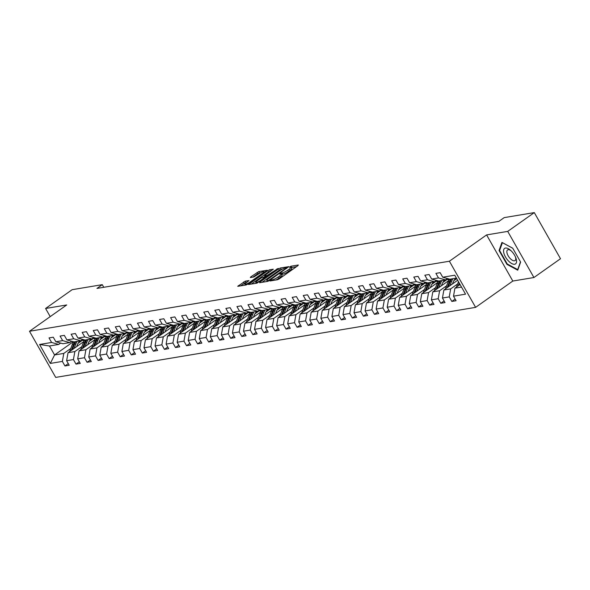 <?xml version="1.0" encoding="UTF-8"?>
<svg xmlns="http://www.w3.org/2000/svg" width="590" height="590" viewBox="0 0 590 590"><rect width="100%" height="100%" fill="white"/><g stroke="black" fill="none" stroke-linecap="round" stroke-linejoin="round"><path stroke-width="0.89" d="M270.316 280.545L270.072 280.988L277.462 279.749L279.203 278.9L297.98 265.611L298.326 264.991L290.936 266.223L289.336 267.233L290.435 267.1A4.587 0.878 -29.6 0 1 291.084 267.196A4.587 0.878 -29.6 0 1 289.321 269.084L287.758 270.198A4.587 0.878 -29.6 0 1 282.19 272.927L280.021 273.686L279.631 274.099L280.729 273.959A4.587 0.878 -29.6 0 1 281.386 274.055A4.587 0.878 -29.6 0 1 279.616 275.95L278.052 277.057A4.587 0.878 -29.6 0 1 272.492 279.793L270.316 280.545M245.278 281.142L237.718 286.32L246.126 284.977L247.866 284.122L267.204 270.25L258.789 271.584L250.684 276.946L250.337 277.566L253.847 276.976L258.745 273.893A3.835 0.73 -29.6 0 1 263.944 271.688A3.835 0.73 -29.6 0 1 262.469 273.273L250.101 282.02A3.835 0.73 -29.6 0 1 244.909 284.225A3.835 0.73 -29.6 0 1 246.384 282.639L248.995 280.589L245.278 281.142L245.986 282.389L240.462 285.921M66.707 304.956L45.592 308.481L72.164 289.683L102.277 284.66L96.966 288.421L498.867 221.383L504.177 217.621L534.297 212.599L507.717 231.391L486.603 234.916L449.396 261.23L29.5 331.27L66.707 304.956M259.902 282.116L259.556 282.735L267.757 281.371L269.497 280.516L288.827 266.636L280.42 267.978L278.679 268.834L259.902 282.116L260.19 282.632M256.945 283.171L248.53 284.513L267.867 270.633L269.608 269.785L273.318 269.224L265.153 275.206L264.807 275.825L267.137 275.442L278.163 268.398L256.945 283.171M449.396 261.23L475.606 307.361L55.703 377.401L29.5 331.27M68.278 363.617L64.952 365.962L69.207 365.254L66.618 360.704L73.425 359.568L76.007 364.119L80.262 363.411L77.674 358.86L84.473 357.724L87.062 362.275L91.31 361.567L88.729 357.016L95.528 355.881L98.117 360.431L102.365 359.723L99.784 355.173L106.584 354.037L109.172 358.587L113.42 357.879L110.839 353.329L117.639 352.193L120.22 356.744L124.475 356.036L121.887 351.485L128.694 350.349L131.275 354.9L135.53 354.192L132.942 349.641L139.749 348.506L142.33 353.056L146.578 352.348L143.997 347.798L150.797 346.662L153.385 351.212L157.633 350.504L155.052 345.954L161.852 344.818L164.44 349.369L168.688 348.661L166.107 344.11L172.907 342.974L175.488 347.525L179.744 346.817L177.155 342.266L183.962 341.131L186.543 345.681L190.799 344.973L188.21 340.423L195.017 339.287L197.598 343.837L201.854 343.129L199.265 338.579L206.065 337.443L208.654 341.994L212.902 341.286L210.32 336.735L217.12 335.599L219.709 340.15L223.957 339.442L221.375 334.891L228.175 333.756L230.756 338.306L235.012 337.598L232.423 333.048L239.23 331.912L241.812 336.462L246.067 335.754L243.478 331.204L250.285 330.068L252.867 334.619L257.122 333.911L254.533 329.36L261.333 328.224L263.922 332.775L268.17 332.067L265.589 327.516L272.388 326.381L274.977 330.931L279.225 330.223L276.644 325.673L283.443 324.537L286.032 329.087L290.28 328.379L287.691 323.829L294.499 322.693L297.08 327.244L301.335 326.536L298.747 321.985L305.554 320.849L308.135 325.4L312.39 324.692L309.802 320.141L316.601 319.006L319.19 323.556L323.438 322.848L320.857 318.298L327.656 317.162L330.245 321.712L334.493 321.004L331.912 316.454L338.712 315.318L341.3 319.869L345.548 319.161L342.967 314.61L349.767 313.474L352.348 318.025L356.603 317.317L354.015 312.766L360.822 311.631L363.403 316.181L367.659 315.473L365.07 310.923L371.87 309.787L374.458 314.337L378.706 313.629L376.125 309.079L382.925 307.943L385.513 312.494L389.761 311.786L387.18 307.235L393.98 306.099L396.569 310.65L400.817 309.942L398.235 305.391L405.035 304.256L407.616 308.806L411.872 308.098L409.283 303.548L416.09 302.412L418.671 306.962L422.927 306.254L420.338 301.704L427.145 300.568L429.726 305.119L433.975 304.411L431.393 299.86L438.193 298.724L440.782 303.275L445.03 302.567L442.448 298.016L449.248 296.881L451.837 301.431L456.085 300.723L453.503 296.173L465.547 294.159L454.779 275.213L442.736 277.219L440.147 272.669L435.899 273.377L438.481 277.927L445.568 279.911L438.768 281.046L431.681 279.063L429.1 274.512L424.844 275.22L427.433 279.771L434.513 281.755L427.713 282.89L420.626 280.906L418.045 276.356L413.789 277.064L416.378 281.614L423.458 283.598L416.658 284.734L409.571 282.75L406.989 278.2L402.734 278.908L405.323 283.458L412.41 285.442L405.603 286.578L398.523 284.594L395.934 280.044L391.686 280.752L394.268 285.302L401.355 287.286L394.555 288.421L387.468 286.438L384.879 281.887L380.631 282.595L383.212 287.146L390.3 289.13L383.5 290.265L376.413 288.281L373.831 283.731L369.576 284.439L372.165 288.989L379.245 290.973L372.445 292.109L365.358 290.125L362.776 285.575L358.521 286.283L361.11 290.841L368.19 292.817L361.39 293.953L354.302 291.969L351.721 287.419L347.466 288.127L350.054 292.684L357.142 294.661L350.335 295.796L343.255 293.813L340.666 289.262L336.418 289.97L338.999 294.528L346.087 296.505L339.28 297.64L332.2 295.656L329.611 291.106L325.363 291.814L327.944 296.372L335.031 298.348L328.232 299.484L321.144 297.5L318.556 292.95L314.308 293.665L316.896 298.216L323.976 300.192L317.177 301.328L310.089 299.344L307.508 294.794L303.253 295.509L305.841 300.059L312.921 302.036L306.122 303.171L299.034 301.188L296.453 296.637L292.197 297.353L294.786 301.903L301.874 303.88L295.066 305.015L287.986 303.031L285.398 298.481L281.15 299.196L283.731 303.747L290.818 305.723L284.011 306.859L276.931 304.875L274.343 300.325L270.095 301.04L272.676 305.591L279.763 307.567L272.964 308.703L265.876 306.719L263.288 302.169L259.04 302.884L261.621 307.434L268.708 309.411L261.908 310.546L254.821 308.563L252.24 304.012L247.984 304.728L250.573 309.278L257.653 311.255L250.853 312.39L243.766 310.406L241.185 305.856L236.929 306.571L239.518 311.122L246.605 313.098L239.798 314.234L232.718 312.25L230.13 307.7L225.881 308.415L228.463 312.966L235.55 314.942L228.743 316.078L221.663 314.094L219.074 309.544L214.826 310.259L217.408 314.809L224.495 316.786L217.695 317.921L210.608 315.938L208.019 311.387L203.771 312.103L206.353 316.653L213.44 318.63L206.64 319.765L199.553 317.781L196.971 313.231L192.716 313.946L195.305 318.497L202.385 320.473L195.585 321.609L188.498 319.625L185.916 315.075L181.661 315.79L184.25 320.341L191.337 322.317L184.53 323.453L177.442 321.476L174.861 316.919L170.613 317.634L173.195 322.184L180.282 324.161L173.475 325.296L166.395 323.32L163.806 318.762L159.558 319.478L162.139 324.028L169.227 326.005L162.427 327.14L155.34 325.164L152.751 320.606L148.503 321.321L151.084 325.872L158.172 327.848L151.372 328.984L144.285 327.007L141.703 322.45L137.448 323.165L140.037 327.716L147.117 329.692L140.317 330.828L133.229 328.851L130.648 324.301L126.393 325.009L128.981 329.559L136.061 331.536L129.262 332.671L122.174 330.695L119.593 326.145L115.338 326.853L117.926 331.403L125.014 333.38L118.207 334.515L111.127 332.539L108.538 327.988L104.29 328.696L106.871 333.247L113.959 335.223L107.159 336.359L100.071 334.382L97.483 329.832L93.235 330.54L95.816 335.091L102.903 337.067L96.104 338.203L89.016 336.226L86.435 331.676L82.18 332.384L84.768 336.934L91.848 338.911L85.049 340.046L77.961 338.07L75.38 333.52L71.124 334.228L73.713 338.778L80.793 340.755L73.993 341.89L66.906 339.914L64.325 335.363L60.069 336.071L62.658 340.622L69.745 342.598L62.938 343.734L55.858 341.757L53.27 337.207L49.022 337.915L51.603 342.466L58.69 344.442L49.479 345.983L54.575 354.959L63.786 353.417L70.77 348.483M64.952 365.962L62.37 361.412L50.327 363.425L39.559 344.471L51.603 342.466M55.858 341.757L62.658 340.622M66.906 339.914L73.713 338.778M77.961 338.07L84.768 336.934M89.016 336.226L95.816 335.091M100.071 334.382L106.871 333.247M111.127 332.539L117.926 331.403M122.174 330.695L128.981 329.559M133.229 328.851L140.037 327.716M144.285 327.007L151.084 325.872M155.34 325.164L162.139 324.028M166.395 323.32L173.195 322.184M177.442 321.476L184.25 320.341M188.498 319.625L195.305 318.497M199.553 317.781L206.353 316.653M210.608 315.938L217.408 314.809M221.663 314.094L228.463 312.966M232.718 312.25L239.518 311.122M243.766 310.406L250.573 309.278M254.821 308.563L261.621 307.434M265.876 306.719L272.676 305.591M276.931 304.875L283.731 303.747M287.986 303.031L294.786 301.903M299.034 301.188L305.841 300.059M310.089 299.344L316.896 298.216M321.144 297.5L327.944 296.372M332.2 295.656L338.999 294.528M343.255 293.813L350.054 292.684M354.302 291.969L361.11 290.841M365.358 290.125L372.165 288.989M376.413 288.281L383.212 287.146M387.468 286.438L394.268 285.302M398.523 284.594L405.323 283.458M409.571 282.75L416.378 281.614M420.626 280.906L427.433 279.771M431.681 279.063L438.481 277.927M81.826 346.64L74.842 351.574L68.042 352.709L83.854 341.522M89.09 341.499L93.404 338.446M71.663 341.241L69.745 342.598M68.042 352.709L66.618 360.704M74.842 351.574L73.425 359.568M92.881 344.796L85.897 349.73L79.097 350.866L94.909 339.678M100.145 339.656L104.459 336.602M82.718 339.398L80.793 340.755M79.097 350.866L77.674 358.86M85.897 349.73L84.473 357.724M103.928 342.952L96.952 347.886L90.145 349.022L105.964 337.834M111.2 337.812L115.515 334.759M93.773 337.554L91.848 338.911M90.145 349.022L88.729 357.016M96.952 347.886L95.528 355.881M114.984 341.108L108 346.042L101.2 347.178L117.019 335.99M122.255 335.968L126.562 332.915M104.828 335.71L102.903 337.067M101.2 347.178L99.784 355.173M108 346.042L106.584 354.037M126.039 339.265L119.055 344.199L112.255 345.334L128.067 334.147M133.303 334.124L137.618 331.071M115.883 333.866L113.959 335.223M112.255 345.334L110.839 353.329M119.055 344.199L117.639 352.193M137.094 337.421L130.11 342.355L123.31 343.491L139.122 332.303M144.358 332.281L148.673 329.227M126.931 332.023L125.014 333.38M123.31 343.491L121.887 351.485M130.11 342.355L128.694 350.349M148.149 335.577L141.165 340.511L134.365 341.647L150.177 330.459M155.413 330.437L159.728 327.384M137.986 330.179L136.061 331.536M134.365 341.647L132.942 349.641M141.165 340.511L139.749 348.506M159.197 333.733L152.22 338.667L145.413 339.803L161.232 328.615M166.469 328.593L170.783 325.54M149.041 328.335L147.117 329.692M145.413 339.803L143.997 347.798M152.22 338.667L150.797 346.662M170.252 331.89L163.275 336.824L156.468 337.959L172.287 326.772M177.524 326.749L181.831 323.696M160.097 326.491L158.172 327.848M156.468 337.959L155.052 345.954M163.275 336.824L161.852 344.818M181.307 330.046L174.323 334.98L167.523 336.116L183.335 324.928M188.571 324.906L192.886 321.852M171.152 324.648L169.227 326.005M167.523 336.116L166.107 344.11M174.323 334.98L172.907 342.974M192.362 328.202L185.378 333.136L178.578 334.272L194.39 323.084M199.627 323.062L203.941 320.009M182.199 322.804L180.282 324.161M178.578 334.272L177.155 342.266M185.378 333.136L183.962 341.131M203.417 326.358L196.433 331.292L189.633 332.428L205.445 321.24M210.682 321.218L214.996 318.165M193.255 320.96L191.337 322.317M189.633 332.428L188.21 340.423M196.433 331.292L195.017 339.287M214.465 324.515L207.488 329.449L200.681 330.584L216.501 319.397M221.737 319.374L226.051 316.321M204.31 319.116L202.385 320.473M200.681 330.584L199.265 338.579M207.488 329.449L206.065 337.443M225.52 322.671L218.543 327.605L211.736 328.741L227.556 317.553M232.792 317.531L237.106 314.477M215.365 317.273L213.44 318.63M211.736 328.741L210.32 336.735M218.543 327.605L217.12 335.599M236.575 320.827L229.591 325.761L222.791 326.897L238.603 315.709M243.84 315.687L248.154 312.634M226.42 315.429L224.495 316.786M222.791 326.897L221.375 334.891M229.591 325.761L228.175 333.756M247.63 318.983L240.646 323.917L233.846 325.053L249.659 313.865M254.895 313.843L259.209 310.79M237.468 313.585L235.55 314.942M233.846 325.053L232.423 333.048M240.646 323.917L239.23 331.912M258.685 317.14L251.701 322.074L244.902 323.209L260.714 312.022M265.95 311.999L270.264 308.946M248.523 311.741L246.605 313.098M244.902 323.209L243.478 331.204M251.701 322.074L250.285 330.068M269.733 315.296L262.757 320.23L255.949 321.366L271.769 310.178M277.005 310.156L281.319 307.102M259.578 309.898L257.653 311.255M255.949 321.366L254.533 329.36M262.757 320.23L261.333 328.224M280.788 313.452L273.812 318.386L267.005 319.522L282.824 308.334M288.06 308.312L292.375 305.259M270.633 308.054L268.708 309.411M267.005 319.522L265.589 327.516M273.812 318.386L272.388 326.381M291.844 311.608L284.859 316.542L278.06 317.678L293.872 306.49M299.108 306.468L303.422 303.415M281.688 306.21L279.763 307.567M278.06 317.678L276.644 325.673M284.859 316.542L283.443 324.537M302.899 309.765L295.915 314.699L289.115 315.834L304.927 304.647M310.163 304.624L314.477 301.571M292.736 304.366L290.818 305.723M289.115 315.834L287.691 323.829M295.915 314.699L294.499 322.693M313.954 307.921L306.97 312.855L300.17 313.991L315.982 302.803M321.218 302.781L325.533 299.727M303.791 302.523L301.874 303.88M300.17 313.991L298.747 321.985M306.97 312.855L305.554 320.849M325.002 306.077L318.025 311.011L311.218 312.147L327.037 300.959M332.273 300.937L336.588 297.884M314.846 300.679L312.921 302.036M311.218 312.147L309.802 320.141M318.025 311.011L316.601 319.006M336.057 304.233L329.08 309.167L322.273 310.303L338.092 299.115M343.328 299.093L347.643 296.04M325.901 298.835L323.976 300.192M322.273 310.303L320.857 318.298M329.08 309.167L327.656 317.162M347.112 302.39L340.128 307.324L333.328 308.459L349.14 297.272M354.384 297.242L358.691 294.196M336.956 296.991L335.031 298.348M333.328 308.459L331.912 316.454M340.128 307.324L338.712 315.318M358.167 300.539L351.183 305.48L344.383 306.616L360.195 295.428M365.431 295.398L369.746 292.352M348.004 295.148L346.087 296.505M344.383 306.616L342.967 314.61M351.183 305.48L349.767 313.474M369.222 298.695L362.238 303.636L355.438 304.772L371.25 293.584M376.486 293.555L380.801 290.509M359.059 293.304L357.142 294.661M355.438 304.772L354.015 312.766M362.238 303.636L360.822 311.631M380.277 296.851L373.293 301.792L366.493 302.928L382.305 291.74M387.542 291.711L391.856 288.665M370.114 291.46L368.19 292.817M366.493 302.928L365.07 310.923M373.293 301.792L371.87 309.787M391.325 295.007L384.348 299.949L377.541 301.084L393.36 289.897M398.597 289.867L402.911 286.821M381.17 289.616L379.245 290.973M377.541 301.084L376.125 309.079M384.348 299.949L382.925 307.943M402.38 293.164L395.396 298.105L388.596 299.241L404.416 288.053M409.652 288.023L413.959 284.977M392.225 287.765L390.3 289.13M388.596 299.241L387.18 307.235M395.396 298.105L393.98 306.099M413.435 291.32L406.451 296.261L399.651 297.397L415.463 286.209M420.7 286.18L425.014 283.134M403.28 285.921L401.355 287.286M399.651 297.397L398.235 305.391M406.451 296.261L405.035 304.256M424.49 289.476L417.506 294.417L410.706 295.553L426.518 284.365M431.755 284.336L436.069 281.29M414.327 284.078L412.41 285.442M410.706 295.553L409.283 303.548M417.506 294.417L416.09 302.412M435.545 287.632L428.561 292.574L421.762 293.709L437.574 282.522M442.81 282.492L447.124 279.446M425.383 282.234L423.458 283.598M421.762 293.709L420.338 301.704M428.561 292.574L427.145 300.568M446.593 285.789L439.616 290.73L432.809 291.866L448.629 280.678M453.865 280.648L456.719 278.627M436.438 280.39L434.513 281.755M432.809 291.866L431.393 299.86M439.616 290.73L438.193 298.724M457.648 283.945L450.672 288.886L443.864 290.022L457.656 280.272M447.493 278.546L445.568 279.911M443.864 290.022L442.448 298.016M450.672 288.886L449.248 296.881M461.52 287.079L454.92 288.178L460.075 284.528M456.424 278.096L449.823 279.203L442.736 277.219M454.92 288.178L453.503 296.173M486.603 234.916L512.806 281.046L533.928 277.521L507.717 231.391M533.928 277.521L560.5 258.73L534.297 212.599M45.592 308.481L50.216 316.624M512.806 281.046L475.606 307.361M103.766 287.286L102.277 284.66M78.035 343.343L82.349 340.29M73.315 341.699L54.575 354.959L50.327 363.425M60.608 343.085L58.69 344.442M39.559 344.471L49.479 345.983M63.786 353.417L62.37 361.412M455.156 299.086L451.837 301.431M444.1 300.93L440.782 303.275M433.045 302.773L429.726 305.119M421.99 304.617L418.671 306.962M410.942 306.461L407.616 308.806M399.887 308.305L396.569 310.65M388.832 310.148L385.513 312.494M377.777 311.992L374.458 314.337M366.722 313.836L363.403 316.181M355.674 315.68L352.348 318.025M344.619 317.523L341.3 319.869M333.564 319.367L330.245 321.712M322.509 321.211L319.19 323.556M311.454 323.055L308.135 325.4M300.406 324.898L297.08 327.244M289.351 326.742L286.032 329.087M278.296 328.586L274.977 330.931M267.241 330.43L263.922 332.775M256.185 332.273L252.867 334.619M245.13 334.117L241.812 336.462M234.083 335.961L230.756 338.306M223.027 337.805L219.709 340.15M211.972 339.648L208.654 341.994M200.917 341.492L197.598 343.837M189.862 343.336L186.543 345.681M178.814 345.18L175.488 347.525M167.759 347.023L164.44 349.369M156.704 348.867L153.385 351.212M145.649 350.711L142.33 353.056M134.594 352.555L131.275 354.9M123.546 354.398L120.22 356.744M112.491 356.242L109.172 358.587M101.436 358.086L98.117 360.431M90.381 359.93L87.062 362.275M79.326 361.773L76.007 364.119M501.95 242.402L499.059 250.484L506.95 264.379L517.732 270.183L520.623 262.093L512.732 248.206L501.95 242.402M507.4 264.055L506.95 264.379M499.804 249.954L499.059 250.484M275.891 280.014A4.587 0.878 -29.6 0 0 278.76 278.303L278.052 277.057M281.386 274.055L282.094 275.301A4.587 0.878 -29.6 0 1 280.324 277.197L278.76 278.303M291.084 267.196L291.792 268.443A4.587 0.878 -29.6 0 1 290.029 270.338L288.466 271.444A4.587 0.878 -29.6 0 1 282.898 274.173L281.6 274.446M296.497 266.658L291.305 267.58M282.699 268.966L279.387 270.08L262.093 282.315M268.457 280.464L286.157 268.207L286.541 267.794L285.39 267.941A4.587 0.878 -29.6 0 0 279.83 270.67L268.561 278.642A4.587 0.878 -29.6 0 0 266.798 280.538A4.587 0.878 -29.6 0 0 267.447 280.634L268.457 280.464L268.745 280.973M251.274 284.122L268.575 271.887L267.867 270.633M271.289 270.869L268.575 271.887M257.247 280.796A3.835 0.73 -29.6 0 0 255.772 282.381A3.835 0.73 -29.6 0 0 260.972 280.176L265.677 276.474L261.606 277.713L257.247 280.796M246.959 282.227L245.986 282.389M260.869 272.602L257.756 273.686L252.874 277.138M265.168 271.887L264.15 272.056M456.52 287.042A3.872 3.37 -99.5 0 1 456.697 286.445L458.489 281.74M459.263 285.103L459.721 283.908M459.241 283.067L458.179 285.87M503.764 252.756A9.492 4.307 -125.3 0 0 511.737 263.546A9.492 4.307 -125.3 0 0 516.346 259.526A9.492 4.307 -125.3 0 0 515.741 257.624A9.492 4.307 -125.3 0 0 510.549 250.278A9.492 4.307 -125.3 0 0 503.764 252.756M511.154 250.831A6.497 2.943 -125.3 0 0 507.555 249.946A6.497 2.943 -125.3 0 0 507.002 252.933A6.497 2.943 -125.3 0 0 510.623 258.951A6.497 2.943 -125.3 0 0 515.063 260.559A6.497 2.943 -125.3 0 0 515.616 257.572A6.497 2.943 -125.3 0 0 515.424 256.871M520.476 261.835L517.696 269.601L507.252 263.973L499.605 250.514L502.407 242.682L512.762 248.257M452.456 283.945L453.157 282.101A9.278 8.076 -99.5 0 1 456.195 278.133M449.941 285.722L451.63 281.283A11.173 9.728 -99.5 0 1 453.068 278.657M445.465 288.886A3.872 3.37 -99.5 0 1 445.642 288.289L448.09 281.873A11.173 9.728 -99.5 0 1 449.61 279.144A9.278 8.076 80.5 0 0 447.375 278.945M448.216 286.947L450.288 281.511A11.173 9.728 -99.5 0 1 451.719 278.886M450.871 279.026A11.173 9.728 80.5 0 0 449.433 281.651L447.124 287.714M441.401 285.789L442.109 283.945A9.278 8.076 -99.5 0 1 445.14 279.977M446.534 279.225A9.278 8.076 -99.5 0 1 448.046 278.797A9.278 8.076 -99.5 0 1 448.26 278.768M438.886 287.566L440.575 283.126A11.173 9.728 -99.5 0 1 442.013 280.501M434.417 290.73A3.872 3.37 -99.5 0 1 434.587 290.132L437.035 283.716A11.173 9.728 -99.5 0 1 438.554 280.988A9.278 8.076 80.5 0 0 436.32 280.788M446.387 279.328A9.278 8.076 -99.5 0 1 448.961 280.08M437.161 288.79L439.233 283.355A11.173 9.728 -99.5 0 1 440.671 280.729M439.816 280.87A11.173 9.728 80.5 0 0 438.385 283.495L436.069 289.557M446.962 279.07A9.278 8.076 -99.5 0 1 449.366 279.468M430.353 287.632L431.054 285.789A9.278 8.076 -99.5 0 1 434.093 281.821M435.479 281.069A9.278 8.076 -99.5 0 1 436.991 280.641A9.278 8.076 -99.5 0 1 437.212 280.611M427.831 289.41L429.527 284.97A11.173 9.728 -99.5 0 1 430.958 282.344M423.362 292.574A3.872 3.37 -99.5 0 1 423.539 291.976L425.98 285.56A11.173 9.728 -99.5 0 1 427.499 282.831A9.278 8.076 80.5 0 0 425.265 282.632M435.332 281.172A9.278 8.076 -99.5 0 1 437.913 281.924M426.105 290.634L428.178 285.199A11.173 9.728 -99.5 0 1 429.616 282.573M428.76 282.713A11.173 9.728 80.5 0 0 427.33 285.339L425.014 291.401M435.907 280.914A9.278 8.076 -99.5 0 1 438.318 281.312M419.298 289.476L419.999 287.632A9.278 8.076 -99.5 0 1 423.037 283.665M424.424 282.912A9.278 8.076 -99.5 0 1 425.936 282.485A9.278 8.076 -99.5 0 1 426.157 282.455M416.776 291.254L418.472 286.814A11.173 9.728 -99.5 0 1 419.91 284.188M412.307 294.417A3.872 3.37 -99.5 0 1 412.484 293.82L414.925 287.404A11.173 9.728 -99.5 0 1 416.444 284.675A9.278 8.076 80.5 0 0 414.217 284.476M424.276 283.016A9.278 8.076 -99.5 0 1 426.858 283.768M415.05 292.478L417.123 287.042A11.173 9.728 -99.5 0 1 418.561 284.417M417.713 284.557A11.173 9.728 80.5 0 0 416.275 287.183L413.959 293.252M424.852 282.757A9.278 8.076 -99.5 0 1 427.263 283.156M408.243 291.32L408.944 289.476A9.278 8.076 -99.5 0 1 411.982 285.508M413.376 284.756A9.278 8.076 -99.5 0 1 414.881 284.328A9.278 8.076 -99.5 0 1 415.102 284.299M405.721 293.097L407.417 288.658A11.173 9.728 -99.5 0 1 408.855 286.032M401.252 296.261A3.872 3.37 -99.5 0 1 401.429 295.664L403.877 289.248A11.173 9.728 -99.5 0 1 405.396 286.519A9.278 8.076 80.5 0 0 403.162 286.32M413.229 284.859A9.278 8.076 -99.5 0 1 415.803 285.612M403.995 294.322L406.068 288.886A11.173 9.728 -99.5 0 1 407.506 286.261M406.658 286.401A11.173 9.728 80.5 0 0 405.219 289.026L402.911 295.096M413.797 284.601A9.278 8.076 -99.5 0 1 416.208 285M498.594 221.427A2.921 0.715 -36.2 0 0 498.27 221.42L497.562 221.538A2.921 0.715 -36.2 0 0 497.075 221.678M487.539 223.271A2.921 0.715 -36.2 0 0 487.215 223.263L486.507 223.381A2.921 0.715 -36.2 0 0 486.027 223.522M476.484 225.115A2.921 0.715 -36.2 0 0 476.167 225.107L475.452 225.225A2.921 0.715 -36.2 0 0 474.972 225.365M397.188 293.164L397.889 291.32A9.278 8.076 -99.5 0 1 400.927 287.352M402.321 286.6A9.278 8.076 -99.5 0 1 403.825 286.172A9.278 8.076 -99.5 0 1 404.047 286.143M394.673 294.941L396.362 290.501A11.173 9.728 -99.5 0 1 397.8 287.876M390.197 298.105A3.872 3.37 -99.5 0 1 390.374 297.507L392.822 291.091A11.173 9.728 -99.5 0 1 394.341 288.363A9.278 8.076 80.5 0 0 392.107 288.163M402.174 286.703A9.278 8.076 -99.5 0 1 404.747 287.455M392.947 296.165L395.02 290.73A11.173 9.728 -99.5 0 1 396.45 288.104M395.602 288.245A11.173 9.728 80.5 0 0 394.164 290.87L391.856 296.94M402.741 286.445A9.278 8.076 -99.5 0 1 405.153 286.843M465.436 226.958A2.921 0.715 -36.2 0 0 465.112 226.951L464.404 227.069A2.921 0.715 -36.2 0 0 463.917 227.209M386.133 295.007L386.834 293.164A9.278 8.076 -99.5 0 1 389.872 289.203M391.266 288.444A9.278 8.076 -99.5 0 1 392.778 288.016A9.278 8.076 -99.5 0 1 392.992 287.986M383.618 296.785L385.307 292.345A11.173 9.728 -99.5 0 1 386.745 289.719M379.149 299.949A3.872 3.37 -99.5 0 1 379.318 299.351L381.767 292.935A11.173 9.728 -99.5 0 1 383.286 290.206A9.278 8.076 80.5 0 0 381.051 290.007M391.118 288.547A9.278 8.076 -99.5 0 1 393.692 289.299M381.892 298.009L383.965 292.574A11.173 9.728 -99.5 0 1 385.403 289.948M384.547 290.088A11.173 9.728 80.5 0 0 383.109 292.714L380.801 298.783M391.694 288.289A9.278 8.076 -99.5 0 1 394.098 288.687M454.381 228.802A2.921 0.715 -36.2 0 0 454.057 228.795L453.349 228.913A2.921 0.715 -36.2 0 0 452.862 229.053M375.085 296.851L375.786 295.007A9.278 8.076 -99.5 0 1 378.824 291.047M380.211 290.287A9.278 8.076 -99.5 0 1 381.723 289.86A9.278 8.076 -99.5 0 1 381.944 289.83M372.563 298.629L374.259 294.189A11.173 9.728 -99.5 0 1 375.69 291.563M368.094 301.792A3.872 3.37 -99.5 0 1 368.271 301.195L370.712 294.779A11.173 9.728 -99.5 0 1 372.231 292.05A9.278 8.076 80.5 0 0 369.996 291.851M380.063 290.391A9.278 8.076 -99.5 0 1 382.645 291.143M370.837 299.853L372.91 294.417A11.173 9.728 -99.5 0 1 374.348 291.792M373.492 291.932A11.173 9.728 80.5 0 0 372.061 294.558L369.746 300.627M380.639 290.132A9.278 8.076 -99.5 0 1 383.043 290.531M443.326 230.646A2.921 0.715 -36.2 0 0 443.001 230.638L442.294 230.756A2.921 0.715 -36.2 0 0 441.807 230.897M364.03 298.695L364.731 296.851A9.278 8.076 -99.5 0 1 367.769 292.891M369.156 292.131A9.278 8.076 -99.5 0 1 370.668 291.703A9.278 8.076 -99.5 0 1 370.889 291.674M361.508 300.472L363.204 296.033A11.173 9.728 -99.5 0 1 364.635 293.407M357.038 303.636A3.872 3.37 -99.5 0 1 357.216 303.039L359.657 296.623A11.173 9.728 -99.5 0 1 361.176 293.894A9.278 8.076 80.5 0 0 358.949 293.695M369.008 292.234A9.278 8.076 -99.5 0 1 371.589 292.987M359.782 301.697L361.854 296.261A11.173 9.728 -99.5 0 1 363.293 293.636M362.444 293.776A11.173 9.728 80.5 0 0 361.006 296.401L358.691 302.471M369.583 291.976A9.278 8.076 -99.5 0 1 371.995 292.375M432.271 232.49A2.921 0.715 -36.2 0 0 431.946 232.482L431.238 232.6A2.921 0.715 -36.2 0 0 430.759 232.74M352.975 300.539L353.675 298.695A9.278 8.076 -99.5 0 1 356.714 294.735M358.101 293.975A9.278 8.076 -99.5 0 1 359.612 293.547A9.278 8.076 -99.5 0 1 359.834 293.518M350.453 302.316L352.149 297.876A11.173 9.728 -99.5 0 1 353.587 295.251M345.983 305.48A3.872 3.37 -99.5 0 1 346.16 304.882L348.609 298.466A11.173 9.728 -99.5 0 1 350.121 295.738A9.278 8.076 80.5 0 0 347.894 295.538M357.96 294.078A9.278 8.076 -99.5 0 1 360.534 294.83M348.727 303.54L350.799 298.105A11.173 9.728 -99.5 0 1 352.237 295.479M351.389 295.62A11.173 9.728 80.5 0 0 349.951 298.245L347.643 304.315M358.528 293.82A9.278 8.076 -99.5 0 1 360.94 294.218M421.216 234.333A2.921 0.715 -36.2 0 0 420.891 234.326L420.183 234.444A2.921 0.715 -36.2 0 0 419.704 234.584M341.92 302.382L342.62 300.539A9.278 8.076 -99.5 0 1 345.659 296.578M347.053 295.819A9.278 8.076 -99.5 0 1 348.557 295.391A9.278 8.076 -99.5 0 1 348.779 295.361M339.405 304.16L341.094 299.72A11.173 9.728 -99.5 0 1 342.532 297.094M334.928 307.324A3.872 3.37 -99.5 0 1 335.105 306.726L337.554 300.31A11.173 9.728 -99.5 0 1 339.073 297.581A9.278 8.076 80.5 0 0 336.838 297.382M346.905 295.922A9.278 8.076 -99.5 0 1 349.479 296.674M337.679 305.384L339.752 299.949A11.173 9.728 -99.5 0 1 341.182 297.323M340.334 297.463A11.173 9.728 80.5 0 0 338.896 300.089L336.588 306.158M347.473 295.664A9.278 8.076 -99.5 0 1 349.885 296.062M410.168 236.177A2.921 0.715 -36.2 0 0 409.844 236.17L409.136 236.288A2.921 0.715 -36.2 0 0 408.649 236.428M330.865 304.226L331.565 302.382A9.278 8.076 -99.5 0 1 334.604 298.422M335.998 297.662A9.278 8.076 -99.5 0 1 337.502 297.235A9.278 8.076 -99.5 0 1 337.723 297.205M328.35 306.004L330.039 301.564A11.173 9.728 -99.5 0 1 331.477 298.938M323.873 309.167A3.872 3.37 -99.5 0 1 324.05 308.57L326.499 302.154A11.173 9.728 -99.5 0 1 328.018 299.425A9.278 8.076 80.5 0 0 325.783 299.226M335.85 297.766A9.278 8.076 -99.5 0 1 338.424 298.518M326.624 307.228L328.696 301.792A11.173 9.728 -99.5 0 1 330.135 299.167M329.279 299.307A11.173 9.728 80.5 0 0 327.841 301.933L325.533 308.002M336.425 297.507A9.278 8.076 -99.5 0 1 338.83 297.906M399.113 238.021A2.921 0.715 -36.2 0 0 398.788 238.013L398.08 238.131A2.921 0.715 -36.2 0 0 397.594 238.272M319.817 306.07L320.518 304.226A9.278 8.076 -99.5 0 1 323.556 300.266M324.943 299.506A9.278 8.076 -99.5 0 1 326.454 299.078A9.278 8.076 -99.5 0 1 326.676 299.049M317.295 307.855L318.983 303.408A11.173 9.728 -99.5 0 1 320.422 300.782M312.825 311.011A3.872 3.37 -99.5 0 1 313.002 310.414L315.444 303.998A11.173 9.728 -99.5 0 1 316.963 301.269A9.278 8.076 80.5 0 0 314.728 301.07M324.795 299.609A9.278 8.076 -99.5 0 1 327.376 300.362M315.569 309.072L317.641 303.636A11.173 9.728 -99.5 0 1 319.079 301.011M318.224 301.151A11.173 9.728 80.5 0 0 316.793 303.776L314.477 309.846M325.37 299.351A9.278 8.076 -99.5 0 1 327.775 299.75M388.058 239.865A2.921 0.715 -36.2 0 0 387.733 239.857L387.025 239.975A2.921 0.715 -36.2 0 0 386.538 240.115M308.762 307.914L309.462 306.07A9.278 8.076 -99.5 0 1 312.501 302.11M313.887 301.35A9.278 8.076 -99.5 0 1 315.399 300.922A9.278 8.076 -99.5 0 1 315.62 300.893M306.24 309.698L307.936 305.251A11.173 9.728 -99.5 0 1 309.367 302.626M301.77 312.855A3.872 3.37 -99.5 0 1 301.947 312.257L304.388 305.841A11.173 9.728 -99.5 0 1 305.908 303.113A9.278 8.076 80.5 0 0 303.68 302.913M313.74 301.453A9.278 8.076 -99.5 0 1 316.321 302.205M304.514 310.915L306.586 305.48A11.173 9.728 -99.5 0 1 308.024 302.854M307.176 302.995A11.173 9.728 80.5 0 0 305.738 305.62L303.422 311.69M314.315 301.195A9.278 8.076 -99.5 0 1 316.727 301.593M377.003 241.708A2.921 0.715 -36.2 0 0 376.678 241.701L375.97 241.819A2.921 0.715 -36.2 0 0 375.491 241.959M297.707 309.757L298.407 307.914A9.278 8.076 -99.5 0 1 301.446 303.953M302.832 303.194A9.278 8.076 -99.5 0 1 304.344 302.766A9.278 8.076 -99.5 0 1 304.565 302.736M295.184 311.542L296.881 307.095A11.173 9.728 -99.5 0 1 298.319 304.469M290.715 314.699A3.872 3.37 -99.5 0 1 290.892 314.101L293.333 307.692A11.173 9.728 -99.5 0 1 294.853 304.956A9.278 8.076 80.5 0 0 292.625 304.757M302.692 303.297A9.278 8.076 -99.5 0 1 305.266 304.049M293.459 312.759L295.531 307.324A11.173 9.728 -99.5 0 1 296.969 304.698M296.121 304.838A11.173 9.728 80.5 0 0 294.683 307.464L292.367 313.533M303.26 303.039A9.278 8.076 -99.5 0 1 305.672 303.437M365.947 243.552A2.921 0.715 -36.2 0 0 365.623 243.545L364.915 243.663A2.921 0.715 -36.2 0 0 364.436 243.803M286.651 311.601L287.352 309.757A9.278 8.076 -99.5 0 1 290.391 305.797M291.784 305.037A9.278 8.076 -99.5 0 1 293.289 304.61A9.278 8.076 -99.5 0 1 293.51 304.58M284.137 313.386L285.826 308.939A11.173 9.728 -99.5 0 1 287.264 306.313M279.66 316.542A3.872 3.37 -99.5 0 1 279.837 315.945L282.286 309.536A11.173 9.728 -99.5 0 1 283.805 306.8A9.278 8.076 80.5 0 0 281.57 306.601M291.637 305.141A9.278 8.076 -99.5 0 1 294.211 305.893M282.411 314.603L284.483 309.167A11.173 9.728 -99.5 0 1 285.914 306.542M285.066 306.682A11.173 9.728 80.5 0 0 283.628 309.308L281.319 315.377M292.205 304.882A9.278 8.076 -99.5 0 1 294.617 305.281M354.9 245.396A2.921 0.715 -36.2 0 0 354.575 245.388L353.867 245.506A2.921 0.715 -36.2 0 0 353.381 245.647M275.596 313.445L276.297 311.601A9.278 8.076 -99.5 0 1 279.336 307.641M280.729 306.881A9.278 8.076 -99.5 0 1 282.234 306.453A9.278 8.076 -99.5 0 1 282.455 306.424M273.082 315.23L274.77 310.783A11.173 9.728 -99.5 0 1 276.209 308.157M268.605 318.386A3.872 3.37 -99.5 0 1 268.782 317.789L271.23 311.38A11.173 9.728 -99.5 0 1 272.75 308.644A9.278 8.076 80.5 0 0 270.515 308.445M280.582 306.984A9.278 8.076 -99.5 0 1 283.156 307.737M271.356 316.447L273.428 311.011A11.173 9.728 -99.5 0 1 274.859 308.386M274.011 308.526A11.173 9.728 80.5 0 0 272.573 311.151L270.264 317.221M281.15 306.726A9.278 8.076 -99.5 0 1 283.561 307.125M343.845 247.24A2.921 0.715 -36.2 0 0 343.52 247.232L342.812 247.35A2.921 0.715 -36.2 0 0 342.325 247.49M264.549 315.289L265.249 313.445A9.278 8.076 -99.5 0 1 268.28 309.485M269.674 308.725A9.278 8.076 -99.5 0 1 271.186 308.297A9.278 8.076 -99.5 0 1 271.4 308.268M262.026 317.073L263.715 312.626A11.173 9.728 -99.5 0 1 265.153 310.001M257.557 320.23A3.872 3.37 -99.5 0 1 257.734 319.632L260.175 313.224A11.173 9.728 -99.5 0 1 261.695 310.488A9.278 8.076 80.5 0 0 259.46 310.288M269.527 308.828A9.278 8.076 -99.5 0 1 272.108 309.58M260.301 318.29L262.373 312.855A11.173 9.728 -99.5 0 1 263.811 310.229M262.956 310.37A11.173 9.728 80.5 0 0 261.525 312.995L259.209 319.065M270.102 308.57A9.278 8.076 -99.5 0 1 272.506 308.968M332.79 249.083A2.921 0.715 -36.2 0 0 332.465 249.076L331.757 249.194A2.921 0.715 -36.2 0 0 331.27 249.334M253.494 317.132L254.194 315.289A9.278 8.076 -99.5 0 1 257.233 311.328M258.619 310.569A9.278 8.076 -99.5 0 1 260.131 310.141A9.278 8.076 -99.5 0 1 260.352 310.111M250.971 318.917L252.668 314.47A11.173 9.728 -99.5 0 1 254.098 311.844M246.502 322.074A3.872 3.37 -99.5 0 1 246.679 321.476L249.12 315.067A11.173 9.728 -99.5 0 1 250.639 312.331A9.278 8.076 80.5 0 0 248.405 312.132M258.472 310.672A9.278 8.076 -99.5 0 1 261.053 311.424M249.245 320.134L251.318 314.699A11.173 9.728 -99.5 0 1 252.756 312.073M251.908 312.213A11.173 9.728 80.5 0 0 250.47 314.839L248.154 320.908M259.047 310.414A9.278 8.076 -99.5 0 1 261.459 310.812M321.734 250.927A2.921 0.715 -36.2 0 0 321.41 250.92L320.702 251.038A2.921 0.715 -36.2 0 0 320.223 251.178M242.438 318.976L243.139 317.132A9.278 8.076 -99.5 0 1 246.178 313.172M247.564 312.412A9.278 8.076 -99.5 0 1 249.076 311.985A9.278 8.076 -99.5 0 1 249.297 311.955M239.916 320.761L241.612 316.314A11.173 9.728 -99.5 0 1 243.051 313.688M235.447 323.917A3.872 3.37 -99.5 0 1 235.624 323.32L238.065 316.911A11.173 9.728 -99.5 0 1 239.584 314.175A9.278 8.076 80.5 0 0 237.357 313.976M247.424 312.516A9.278 8.076 -99.5 0 1 249.998 313.268M238.19 321.978L240.263 316.542A11.173 9.728 -99.5 0 1 241.701 313.917M240.853 314.057A11.173 9.728 80.5 0 0 239.415 316.683L237.099 322.752M247.992 312.257A9.278 8.076 -99.5 0 1 250.403 312.656M310.679 252.771A2.921 0.715 -36.2 0 0 310.355 252.763L309.647 252.881A2.921 0.715 -36.2 0 0 309.167 253.022M231.383 320.82L232.084 318.976A9.278 8.076 -99.5 0 1 235.122 315.016M236.516 314.256A9.278 8.076 -99.5 0 1 238.021 313.828A9.278 8.076 -99.5 0 1 238.242 313.799M228.868 322.605L230.557 318.158A11.173 9.728 -99.5 0 1 231.995 315.532M224.392 325.761A3.872 3.37 -99.5 0 1 224.569 325.164L227.017 318.755A11.173 9.728 -99.5 0 1 228.537 316.019M236.369 314.359A9.278 8.076 -99.5 0 1 238.943 315.112M227.135 323.822L229.208 318.386A11.173 9.728 -99.5 0 1 230.646 315.761M229.798 315.901A11.173 9.728 80.5 0 0 228.359 318.526L226.051 324.596M236.937 314.101A9.278 8.076 -99.5 0 1 239.348 314.5M299.624 254.615A2.921 0.715 -36.2 0 0 299.307 254.607L298.599 254.725A2.921 0.715 -36.2 0 0 298.112 254.865M220.328 322.664L221.029 320.82A9.278 8.076 -99.5 0 1 224.067 316.86M225.461 316.1A9.278 8.076 -99.5 0 1 226.966 315.672A9.278 8.076 -99.5 0 1 227.187 315.643M217.813 324.448L219.502 320.001A11.173 9.728 -99.5 0 1 220.94 317.376M213.337 327.605A3.872 3.37 -99.5 0 1 213.514 327.007L215.962 320.599A11.173 9.728 -99.5 0 1 217.481 317.863A9.278 8.076 80.5 0 0 215.247 317.663M225.314 316.211A9.278 8.076 -99.5 0 1 227.888 316.955M216.088 325.665L218.16 320.23A11.173 9.728 -99.5 0 1 219.591 317.604M228.529 316.019A9.278 8.076 80.5 0 0 226.302 315.82M218.743 317.745A11.173 9.728 80.5 0 0 217.304 320.37L214.996 326.44M225.881 315.945A9.278 8.076 -99.5 0 1 228.293 316.343M288.576 256.458A2.921 0.715 -36.2 0 0 288.252 256.451L287.544 256.569A2.921 0.715 -36.2 0 0 287.057 256.709M209.273 324.507L209.981 322.664A9.278 8.076 -99.5 0 1 213.012 318.703M214.406 317.944A9.278 8.076 -99.5 0 1 215.918 317.516A9.278 8.076 -99.5 0 1 216.132 317.486M206.758 326.292L208.447 321.845A11.173 9.728 -99.5 0 1 209.885 319.219M202.289 329.449A3.872 3.37 -99.5 0 1 202.466 328.851L204.907 322.442A11.173 9.728 -99.5 0 1 206.426 319.706A9.278 8.076 80.5 0 0 204.192 319.507M214.258 318.054A9.278 8.076 -99.5 0 1 216.84 318.799M205.032 327.509L207.105 322.074A11.173 9.728 -99.5 0 1 208.543 319.448M207.687 319.588A11.173 9.728 80.5 0 0 206.257 322.214L203.941 328.283M214.834 317.789A9.278 8.076 -99.5 0 1 217.238 318.187M277.521 258.302A2.921 0.715 -36.2 0 0 277.197 258.295L276.489 258.413A2.921 0.715 -36.2 0 0 276.002 258.553M198.225 326.351L198.926 324.515A9.278 8.076 -99.5 0 1 201.964 320.547M203.351 319.787A9.278 8.076 -99.5 0 1 204.863 319.36A9.278 8.076 -99.5 0 1 205.084 319.33M195.703 328.136L197.399 323.689A11.173 9.728 -99.5 0 1 198.83 321.063M191.234 331.292A3.872 3.37 -99.5 0 1 191.411 330.695L193.852 324.286A11.173 9.728 -99.5 0 1 195.371 321.55A9.278 8.076 80.5 0 0 193.137 321.351M203.203 319.898A9.278 8.076 -99.5 0 1 205.785 320.643M193.977 329.353L196.05 323.917A11.173 9.728 -99.5 0 1 197.488 321.292M196.64 321.432A11.173 9.728 80.5 0 0 195.202 324.058L192.886 330.127M203.779 319.632A9.278 8.076 -99.5 0 1 206.19 320.031M266.466 260.146A2.921 0.715 -36.2 0 0 266.142 260.138L265.434 260.256A2.921 0.715 -36.2 0 0 264.947 260.397M187.17 328.195L187.871 326.358A9.278 8.076 -99.5 0 1 190.909 322.391M192.296 321.639A9.278 8.076 -99.5 0 1 193.808 321.203A9.278 8.076 -99.5 0 1 194.029 321.174M184.648 329.98L186.344 325.533A11.173 9.728 -99.5 0 1 187.782 322.907M180.179 333.136A3.872 3.37 -99.5 0 1 180.356 332.539L182.797 326.13A11.173 9.728 -99.5 0 1 184.316 323.394A9.278 8.076 80.5 0 0 182.089 323.195M192.156 321.742A9.278 8.076 -99.5 0 1 194.73 322.487M182.922 331.197L184.995 325.761A11.173 9.728 -99.5 0 1 186.433 323.136M185.584 323.276A11.173 9.728 80.5 0 0 184.146 325.901L181.831 331.971M192.724 321.476A9.278 8.076 -99.5 0 1 195.135 321.875M255.411 261.99A2.921 0.715 -36.2 0 0 255.087 261.982L254.379 262.1A2.921 0.715 -36.2 0 0 253.899 262.24M176.115 330.039L176.816 328.202A9.278 8.076 -99.5 0 1 179.854 324.235M181.248 323.482A9.278 8.076 -99.5 0 1 182.753 323.047A9.278 8.076 -99.5 0 1 182.974 323.018M173.593 331.823L175.289 327.376A11.173 9.728 -99.5 0 1 176.727 324.751M169.124 334.98A3.872 3.37 -99.5 0 1 169.3 334.382L171.749 327.974A11.173 9.728 -99.5 0 1 173.268 325.238A9.278 8.076 80.5 0 0 171.034 325.038M181.101 323.586A9.278 8.076 -99.5 0 1 183.674 324.33M171.867 333.04L173.939 327.605A11.173 9.728 -99.5 0 1 175.378 324.979M174.529 325.12A11.173 9.728 80.5 0 0 173.091 327.745L170.783 333.815M181.668 323.32A9.278 8.076 -99.5 0 1 184.08 323.718M244.356 263.833A2.921 0.715 -36.2 0 0 244.039 263.826L243.323 263.944A2.921 0.715 -36.2 0 0 242.844 264.084M165.06 331.882L165.761 330.046A9.278 8.076 -99.5 0 1 168.799 326.078M170.193 325.326A9.278 8.076 -99.5 0 1 171.697 324.891A9.278 8.076 -99.5 0 1 171.919 324.861M162.545 333.667L164.234 329.22A11.173 9.728 -99.5 0 1 165.672 326.594M158.068 336.824A3.872 3.37 -99.5 0 1 158.245 336.226L160.694 329.817A11.173 9.728 -99.5 0 1 162.213 327.081A9.278 8.076 80.5 0 0 159.978 326.882M170.045 325.429A9.278 8.076 -99.5 0 1 172.619 326.174M160.819 334.884L162.892 329.449A11.173 9.728 -99.5 0 1 164.322 326.823M163.474 326.963A11.173 9.728 80.5 0 0 162.036 329.589L159.728 335.658M170.613 325.164A9.278 8.076 -99.5 0 1 173.025 325.562M233.308 265.677A2.921 0.715 -36.2 0 0 232.984 265.67L232.276 265.788A2.921 0.715 -36.2 0 0 231.789 265.928M154.005 333.726L154.713 331.89A9.278 8.076 -99.5 0 1 157.744 327.922M159.138 327.17A9.278 8.076 -99.5 0 1 160.65 326.735A9.278 8.076 -99.5 0 1 160.864 326.705M151.49 335.511L153.179 331.064A11.173 9.728 -99.5 0 1 154.617 328.438M147.021 338.667A3.872 3.37 -99.5 0 1 147.19 338.07L149.639 331.661A11.173 9.728 -99.5 0 1 151.158 328.925A9.278 8.076 80.5 0 0 148.923 328.726M158.99 327.273A9.278 8.076 -99.5 0 1 161.564 328.018M149.764 336.728L151.837 331.292A11.173 9.728 -99.5 0 1 153.275 328.667M152.419 328.807A11.173 9.728 80.5 0 0 150.988 331.433L148.673 337.502M159.566 327.007A9.278 8.076 -99.5 0 1 161.97 327.406M222.253 267.521A2.921 0.715 -36.2 0 0 221.929 267.513L221.22 267.631A2.921 0.715 -36.2 0 0 220.734 267.772M142.957 335.57L143.658 333.733A9.278 8.076 -99.5 0 1 146.696 329.766M148.083 329.014A9.278 8.076 -99.5 0 1 149.595 328.578A9.278 8.076 -99.5 0 1 149.816 328.549M140.435 337.355L142.131 332.915A11.173 9.728 -99.5 0 1 143.562 330.282M135.966 340.511A3.872 3.37 -99.5 0 1 136.143 339.914L138.584 333.505A11.173 9.728 -99.5 0 1 140.103 330.769A9.278 8.076 80.5 0 0 137.868 330.57M147.935 329.117A9.278 8.076 -99.5 0 1 150.516 329.862M138.709 338.572L140.781 333.136A11.173 9.728 -99.5 0 1 142.22 330.511M141.364 330.651A11.173 9.728 80.5 0 0 139.933 333.276L137.618 339.346M148.51 328.851A9.278 8.076 -99.5 0 1 150.922 329.25M211.198 269.365A2.921 0.715 -36.2 0 0 210.873 269.357L210.165 269.475A2.921 0.715 -36.2 0 0 209.679 269.615M131.902 337.414L132.603 335.577A9.278 8.076 -99.5 0 1 135.641 331.61M137.028 330.857A9.278 8.076 -99.5 0 1 138.539 330.422A9.278 8.076 -99.5 0 1 138.761 330.393M129.38 339.198L131.076 334.759A11.173 9.728 -99.5 0 1 132.514 332.126M124.91 342.362A3.872 3.37 -99.5 0 1 125.087 341.757L127.528 335.349A11.173 9.728 -99.5 0 1 129.048 332.613A9.278 8.076 80.5 0 0 126.821 332.413M136.88 330.961A9.278 8.076 -99.5 0 1 139.461 331.705M127.654 340.415L129.726 334.98A11.173 9.728 -99.5 0 1 131.164 332.354M130.316 332.495A11.173 9.728 80.5 0 0 128.878 335.12L126.562 341.19M137.455 330.695A9.278 8.076 -99.5 0 1 139.867 331.093M200.143 271.208A2.921 0.715 -36.2 0 0 199.818 271.201L199.11 271.319A2.921 0.715 -36.2 0 0 198.631 271.459M120.847 339.257L121.547 337.421A9.278 8.076 -99.5 0 1 124.586 333.453M125.98 332.701A9.278 8.076 -99.5 0 1 127.484 332.266A9.278 8.076 -99.5 0 1 127.706 332.236M118.325 341.042L120.021 336.602A11.173 9.728 -99.5 0 1 121.459 333.969M113.855 344.206A3.872 3.37 -99.5 0 1 114.032 343.601L116.481 337.192A11.173 9.728 -99.5 0 1 118 334.456A9.278 8.076 80.5 0 0 115.765 334.257M125.832 332.804A9.278 8.076 -99.5 0 1 128.406 333.549M116.599 342.259L118.671 336.824A11.173 9.728 -99.5 0 1 120.109 334.198M119.261 334.338A11.173 9.728 80.5 0 0 117.823 336.964L115.515 343.033M126.4 332.539A9.278 8.076 -99.5 0 1 128.812 332.937M189.088 273.052A2.921 0.715 -36.2 0 0 188.771 273.045L188.055 273.163A2.921 0.715 -36.2 0 0 187.576 273.303M109.792 341.101L110.492 339.265A9.278 8.076 -99.5 0 1 113.531 335.297M114.925 334.545A9.278 8.076 -99.5 0 1 116.429 334.11A9.278 8.076 -99.5 0 1 116.65 334.08M107.277 342.886L108.966 338.446A11.173 9.728 -99.5 0 1 110.404 335.821M102.8 346.05A3.872 3.37 -99.5 0 1 102.977 345.445L105.426 339.036A11.173 9.728 -99.5 0 1 106.945 336.3A9.278 8.076 80.5 0 0 104.71 336.101M114.777 334.648A9.278 8.076 -99.5 0 1 117.351 335.393M105.551 344.103L107.623 338.667A11.173 9.728 -99.5 0 1 109.054 336.042M108.206 336.182A11.173 9.728 80.5 0 0 106.768 338.808L104.459 344.877M115.345 334.382A9.278 8.076 -99.5 0 1 117.757 334.781M178.04 274.896A2.921 0.715 -36.2 0 0 177.715 274.888L177.007 275.006A2.921 0.715 -36.2 0 0 176.521 275.147M98.737 342.945L99.437 341.108A9.278 8.076 -99.5 0 1 102.476 337.141M103.87 336.389A9.278 8.076 -99.5 0 1 105.381 335.953A9.278 8.076 -99.5 0 1 105.595 335.924M96.222 344.73L97.91 340.29A11.173 9.728 -99.5 0 1 99.349 337.664M91.752 347.894A3.872 3.37 -99.5 0 1 91.922 347.289L94.371 340.88A11.173 9.728 -99.5 0 1 95.89 338.144A9.278 8.076 80.5 0 0 93.655 337.945M103.722 336.492A9.278 8.076 -99.5 0 1 106.296 337.237M94.496 345.947L96.568 340.511A11.173 9.728 -99.5 0 1 98.006 337.886M97.151 338.026A11.173 9.728 80.5 0 0 95.713 340.651L93.404 346.721M104.297 336.226A9.278 8.076 -99.5 0 1 106.702 336.625M166.985 276.74A2.921 0.715 -36.2 0 0 166.66 276.732L165.952 276.85A2.921 0.715 -36.2 0 0 165.466 276.99M87.689 344.789L88.389 342.952A9.278 8.076 -99.5 0 1 91.428 338.985M92.814 338.232A9.278 8.076 -99.5 0 1 94.326 337.797A9.278 8.076 -99.5 0 1 94.547 337.768M85.167 346.573L86.863 342.134A11.173 9.728 -99.5 0 1 88.294 339.508M80.697 349.737A3.872 3.37 -99.5 0 1 80.874 349.132L83.315 342.724A11.173 9.728 -99.5 0 1 84.835 339.988A9.278 8.076 80.5 0 0 82.6 339.788M92.667 338.336A9.278 8.076 -99.5 0 1 95.248 339.08M83.441 347.79L85.513 342.355A11.173 9.728 -99.5 0 1 86.951 339.729M86.096 339.87A11.173 9.728 80.5 0 0 84.665 342.495L82.349 348.565M93.242 338.07A9.278 8.076 -99.5 0 1 95.646 338.468M155.93 278.583A2.921 0.715 -36.2 0 0 155.605 278.576L154.897 278.694A2.921 0.715 -36.2 0 0 154.41 278.834M76.634 346.632L77.334 344.796A9.278 8.076 -99.5 0 1 80.373 340.828M81.759 340.076A9.278 8.076 -99.5 0 1 83.271 339.641A9.278 8.076 -99.5 0 1 83.492 339.611M74.111 348.417L75.808 343.977A11.173 9.728 -99.5 0 1 77.238 341.352M69.642 351.581A3.872 3.37 -99.5 0 1 69.819 350.976L72.26 344.567A11.173 9.728 -99.5 0 1 73.78 341.831M81.612 340.179A9.278 8.076 -99.5 0 1 84.193 340.924M72.386 349.634L74.458 344.199A11.173 9.728 -99.5 0 1 75.896 341.573M75.048 341.713A11.173 9.728 80.5 0 0 73.61 344.339L71.294 350.408M82.187 339.914A9.278 8.076 -99.5 0 1 84.599 340.312M144.875 280.427A2.921 0.715 -36.2 0 0 144.55 280.42L143.842 280.538A2.921 0.715 -36.2 0 0 143.363 280.678M272.897 280.516L272.492 279.793M280.324 277.197L279.616 275.95M281.946 274.335L281.238 273.089M282.898 274.173L282.19 272.927M288.466 271.444L287.758 270.198M290.029 270.338L289.321 269.084M291.652 267.469L290.936 266.223M271.946 280.67L271.533 279.948M279.387 270.08L278.679 268.834M281.128 269.224L280.42 267.978M269.888 280.243L269.674 279.867M286.371 268.583L286.157 268.207M267.853 281.349L267.447 280.634M249.378 284.439L249.083 283.923M270.316 271.031L269.608 269.785M265.212 276.548L264.807 275.825M267.499 276.083L267.137 275.442M269.084 274.962L268.87 274.586M277.02 269.35L276.806 268.974M261.186 280.552L260.972 280.176M265.537 277.47L265.323 277.094M250.315 282.389L250.101 282.02M262.683 273.649L262.469 273.273M250.979 277.455L250.684 276.946M257.756 273.686L257.048 272.44M259.497 272.831L258.789 271.584M238.559 286.239L238.272 285.722M244.245 283.244L243.537 281.998M456.697 286.445L457.575 286.298M450.288 281.511L451.63 281.283M448.09 281.873L449.433 281.651M445.642 288.289L446.519 288.141M439.233 283.355L440.575 283.126M437.035 283.716L438.385 283.495M434.587 290.132L435.464 289.985M428.178 285.199L429.527 284.97M425.98 285.56L427.33 285.339M423.539 291.976L424.409 291.829M417.123 287.042L418.472 286.814M414.925 287.404L416.275 287.183M412.484 293.82L413.361 293.673M406.068 288.886L407.417 288.658M403.877 289.248L405.219 289.026M401.429 295.664L402.306 295.516M395.02 290.73L396.362 290.501M392.822 291.091L394.164 290.87M390.374 297.507L391.251 297.36M383.965 292.574L385.307 292.345M381.767 292.935L383.109 292.714M379.318 299.351L380.196 299.204M372.91 294.417L374.259 294.189M370.712 294.779L372.061 294.558M368.271 301.195L369.141 301.048M361.854 296.261L363.204 296.033M359.657 296.623L361.006 296.401M357.216 303.039L358.093 302.891M350.799 298.105L352.149 297.876M348.609 298.466L349.951 298.245M346.16 304.882L347.038 304.735M339.752 299.949L341.094 299.72M337.554 300.31L338.896 300.089M335.105 306.726L335.983 306.579M328.696 301.792L330.039 301.564M326.499 302.154L327.841 301.933M324.05 308.57L324.928 308.423M317.641 303.636L318.983 303.408M315.444 303.998L316.793 303.776M313.002 310.414L313.873 310.266M306.586 305.48L307.936 305.251M304.388 305.841L305.738 305.62M301.947 312.257L302.825 312.11M295.531 307.324L296.881 307.095M293.333 307.692L294.683 307.464M290.892 314.101L291.77 313.954M284.483 309.167L285.826 308.939M282.286 309.536L283.628 309.308M279.837 315.945L280.715 315.798M273.428 311.011L274.77 310.783M271.23 311.38L272.573 311.151M268.782 317.789L269.659 317.641M262.373 312.855L263.715 312.626M260.175 313.224L261.525 312.995M257.734 319.632L258.604 319.485M251.318 314.699L252.668 314.47M249.12 315.067L250.47 314.839M246.679 321.476L247.557 321.329M240.263 316.542L241.612 316.314M238.065 316.911L239.415 316.683M235.624 323.32L236.502 323.173M229.208 318.386L230.557 318.158M227.017 318.755L228.359 318.526M224.569 325.164L225.446 325.016M218.16 320.23L219.502 320.001M215.962 320.599L217.304 320.37M213.514 327.007L214.391 326.86M207.105 322.074L208.447 321.845M204.907 322.442L206.257 322.214M202.466 328.851L203.336 328.704M196.05 323.917L197.399 323.689M193.852 324.286L195.202 324.058M191.411 330.695L192.288 330.548M184.995 325.761L186.344 325.533M182.797 326.13L184.146 325.901M180.356 332.539L181.233 332.391M173.939 327.605L175.289 327.376M171.749 327.974L173.091 327.745M169.3 334.382L170.178 334.242M162.892 329.449L164.234 329.22M160.694 329.817L162.036 329.589M158.245 336.226L159.123 336.086M151.837 331.292L153.179 331.064M149.639 331.661L150.988 331.433M147.19 338.07L148.068 337.93M140.781 333.136L142.131 332.915M138.584 333.505L139.933 333.276M136.143 339.914L137.013 339.774M129.726 334.98L131.076 334.759M127.528 335.349L128.878 335.12M125.087 341.757L125.965 341.617M118.671 336.824L120.021 336.602M116.481 337.192L117.823 336.964M114.032 343.601L114.91 343.461M107.623 338.667L108.966 338.446M105.426 339.036L106.768 338.808M102.977 345.445L103.855 345.305M96.568 340.511L97.91 340.29M94.371 340.88L95.713 340.651M91.922 347.289L92.8 347.149M85.513 342.355L86.863 342.134M83.315 342.724L84.665 342.495M80.874 349.132L81.745 348.992M74.458 344.199L75.808 343.977M72.26 344.567L73.61 344.339M69.819 350.976L70.697 350.836M286.814 268.266L286.541 267.794M267.314 281.445L266.798 280.538M265.043 276.577L264.6 275.796M256.289 283.281L255.772 282.381M266.171 277.02L265.876 276.504M245.403 285.095L244.909 284.225M264.372 272.447L263.944 271.688"/></g></svg>
